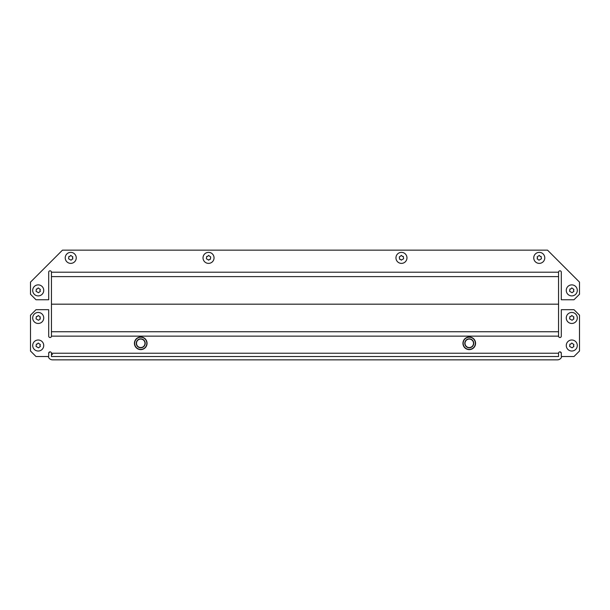 <?xml version="1.0" encoding="UTF-8"?>
<svg xmlns="http://www.w3.org/2000/svg" width="610" height="610" viewBox="0 0 610 610"><rect width="100%" height="100%" fill="white"/><g stroke="black" fill="none" stroke-linecap="round" stroke-linejoin="round"><path stroke-width="0.91" d="M559.934 351.856A1.38 1.38 0 0 0 558.554 353.228L558.554 356.537L51.446 356.537L51.446 353.228A1.38 1.38 0 0 0 50.066 351.856A1.38 1.38 0 0 0 48.693 353.228L48.693 356.537L36.013 356.537L30.5 351.024L30.5 315.195L36.013 309.682L48.693 309.682L48.693 336.14A1.38 1.38 0 0 0 50.066 337.521A1.38 1.38 0 0 0 51.446 336.14L51.446 331.733L558.554 331.733L558.554 336.14A1.38 1.38 0 0 0 559.934 337.521A1.38 1.38 0 0 0 561.307 336.14L561.307 309.682L573.987 309.682L579.5 315.195L579.5 351.024L573.987 356.537L561.307 356.537L561.307 353.228A1.38 1.38 0 0 0 559.934 351.856M558.554 331.733L51.446 331.733L51.446 304.176L558.554 304.176L558.554 331.733M48.281 356.537A4.407 4.407 0 0 0 52.551 359.847L557.448 359.847A4.407 4.407 0 0 0 561.718 356.537M561.307 353.297A4.407 4.407 0 0 0 560.026 351.856M49.974 351.856A4.407 4.407 0 0 0 48.693 353.297M52.551 354.334A1.106 1.106 0 0 0 51.446 355.432M462.944 343.308A6.313 6.313 0 0 1 469.258 336.994A6.313 6.313 0 0 1 475.571 343.308A6.313 6.313 0 0 0 469.258 336.994A6.313 6.313 0 0 0 462.944 343.308A6.313 6.313 0 0 0 469.258 349.621A6.313 6.313 0 0 0 475.571 343.308A6.313 6.313 0 0 1 469.258 349.621A6.313 6.313 0 0 1 462.944 343.308M473.505 343.308A4.247 4.247 0 0 0 469.258 339.061A4.247 4.247 0 0 0 465.018 343.308A4.247 4.247 0 0 0 469.258 347.555A4.247 4.247 0 0 0 473.505 343.308A4.247 4.247 0 0 0 469.258 339.061A4.247 4.247 0 0 0 465.018 343.308M134.429 343.308A6.313 6.313 0 0 1 140.742 336.994A6.313 6.313 0 0 1 147.056 343.308A6.313 6.313 0 0 0 140.742 336.994A6.313 6.313 0 0 0 134.429 343.308A6.313 6.313 0 0 0 140.742 349.621A6.313 6.313 0 0 0 147.056 343.308A6.313 6.313 0 0 1 140.742 349.621A6.313 6.313 0 0 1 134.429 343.308M144.982 343.308A4.247 4.247 0 0 0 140.742 339.061A4.247 4.247 0 0 0 136.495 343.308A4.247 4.247 0 0 0 140.742 347.555A4.247 4.247 0 0 0 144.982 343.308A4.247 4.247 0 0 0 140.742 339.061A4.247 4.247 0 0 0 136.495 343.308M38.216 343.034L40.367 344.604L39.894 345.512L40.367 346.427L38.506 347.83L36.066 346.427L36.356 344.109L37.218 344.109L38.216 343.034M32.704 345.512A5.513 5.513 0 0 0 38.216 351.024A5.513 5.513 0 0 0 43.729 345.512A5.513 5.513 0 0 0 38.216 339.999A5.513 5.513 0 0 0 32.704 345.512M48.693 272.205L48.693 299.762L36.013 299.762L30.5 294.249L30.5 282.125L62.472 250.153L547.528 250.153L579.5 282.125L579.5 294.249L573.987 299.762L561.307 299.762L561.307 272.205A1.38 1.38 0 0 0 559.934 270.825A1.38 1.38 0 0 0 558.554 272.205L558.554 276.612L51.446 276.612L51.446 272.205A1.38 1.38 0 0 0 50.066 270.825A1.38 1.38 0 0 0 48.693 272.205M51.446 276.612L558.554 276.612L558.554 304.176L51.446 304.176L51.446 276.612M38.216 287.912L40.367 289.483L39.894 290.39L40.367 291.305L38.506 292.708L36.066 291.305L36.356 288.988L37.218 288.988L38.216 287.912M32.704 290.39A5.513 5.513 0 0 0 38.216 295.903A5.513 5.513 0 0 0 43.729 290.39A5.513 5.513 0 0 0 38.216 284.878A5.513 5.513 0 0 0 32.704 290.39M38.216 315.469L40.367 317.048L39.894 317.955L40.367 318.862L38.506 320.265L36.066 318.862L36.356 316.544L37.5 316.384L38.216 315.469M32.704 317.955A5.513 5.513 0 0 0 38.216 323.468A5.513 5.513 0 0 0 43.729 317.955A5.513 5.513 0 0 0 38.216 312.442A5.513 5.513 0 0 0 32.704 317.955M70.737 255.392L72.887 256.962L72.415 257.87L72.887 258.785L71.027 260.188L68.587 258.785L68.877 256.467L69.738 256.467L70.737 255.392M65.224 257.87A5.513 5.513 0 0 0 70.737 263.383A5.513 5.513 0 0 0 76.25 257.87A5.513 5.513 0 0 0 70.737 252.357A5.513 5.513 0 0 0 65.224 257.87M208.536 255.392L210.686 256.962L210.404 259.281L209.253 259.441L208.826 260.188L206.393 258.785L206.676 256.467L207.537 256.467L208.536 255.392M203.031 257.87A5.513 5.513 0 0 0 208.536 263.383A5.513 5.513 0 0 0 214.049 257.87A5.513 5.513 0 0 0 208.536 252.357A5.513 5.513 0 0 0 203.031 257.87M571.784 343.034L573.934 344.604L573.461 345.512L573.934 346.427L572.073 347.83L569.633 346.427L569.923 344.109L570.777 344.109L571.784 343.034M566.271 345.512A5.513 5.513 0 0 0 571.784 351.024A5.513 5.513 0 0 0 577.296 345.512A5.513 5.513 0 0 0 571.784 339.999A5.513 5.513 0 0 0 566.271 345.512M571.784 315.469L573.934 317.048L573.461 317.955L573.934 318.862L572.073 320.265L569.633 318.862L569.923 316.544L571.067 316.384L571.784 315.469M566.271 317.955A5.513 5.513 0 0 0 571.784 323.468A5.513 5.513 0 0 0 577.296 317.955A5.513 5.513 0 0 0 571.784 312.442A5.513 5.513 0 0 0 566.271 317.955M571.784 287.912L573.934 289.483L573.461 290.39L573.934 291.305L572.073 292.708L569.633 291.305L569.923 288.988L570.777 288.988L571.784 287.912M566.271 290.39A5.513 5.513 0 0 0 571.784 295.903A5.513 5.513 0 0 0 577.296 290.39A5.513 5.513 0 0 0 571.784 284.878A5.513 5.513 0 0 0 566.271 290.39M539.263 255.392L540.262 256.467L541.123 256.467L541.413 258.785L538.973 260.188L537.113 258.785L537.585 257.87L537.113 256.962L539.263 255.392M533.75 257.87A5.513 5.513 0 0 0 539.263 263.383A5.513 5.513 0 0 0 544.776 257.87A5.513 5.513 0 0 0 539.263 252.357A5.513 5.513 0 0 0 533.75 257.87M401.464 255.392L402.463 256.467L403.324 256.467L403.607 258.785L401.174 260.188L400.747 259.441L399.596 259.281L399.314 256.962L401.464 255.392M395.951 257.87A5.513 5.513 0 0 0 401.464 263.383A5.513 5.513 0 0 0 406.969 257.87A5.513 5.513 0 0 0 401.464 252.357A5.513 5.513 0 0 0 395.951 257.87M51.446 353.228L558.554 353.228M558.554 336.14L51.446 336.14M475.35 343.308A6.092 6.092 0 0 0 469.258 337.216A6.092 6.092 0 0 0 463.165 343.308A6.092 6.092 0 0 0 469.258 349.4A6.092 6.092 0 0 0 475.35 343.308M464.797 343.308A4.468 4.468 0 0 1 469.258 338.847A4.468 4.468 0 0 1 473.726 343.308A4.468 4.468 0 0 1 469.258 347.776A4.468 4.468 0 0 1 464.797 343.308M146.835 343.308A6.092 6.092 0 0 0 140.742 337.216A6.092 6.092 0 0 0 134.65 343.308A6.092 6.092 0 0 0 140.742 349.4A6.092 6.092 0 0 0 146.835 343.308M136.274 343.308A4.468 4.468 0 0 1 140.742 338.847A4.468 4.468 0 0 1 145.203 343.308A4.468 4.468 0 0 1 140.742 347.776A4.468 4.468 0 0 1 136.274 343.308M51.446 272.205L558.554 272.205"/></g></svg>
